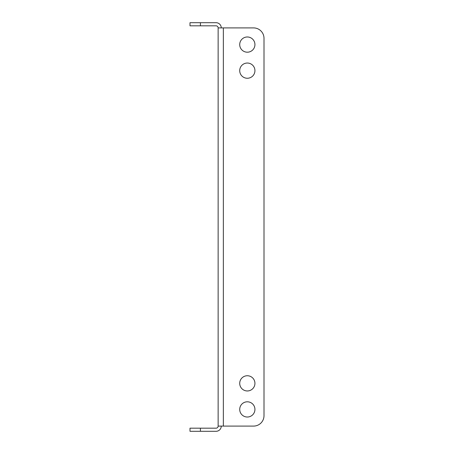 <?xml version="1.0" encoding="UTF-8"?>
<svg xmlns="http://www.w3.org/2000/svg" width="454" height="454" viewBox="0 0 454 454"><rect width="100%" height="100%" fill="white"/><g stroke="black" fill="none" stroke-linecap="round" stroke-linejoin="round"><path stroke-width="0.68" d="M239.718 409.412A7.61 7.61 0 0 1 247.328 401.801A7.61 7.61 0 0 1 254.932 409.412A7.61 7.61 0 0 1 247.328 417.022A7.61 7.61 0 0 1 239.718 409.412M239.718 383.352A7.61 7.61 0 0 1 247.328 375.742A7.61 7.61 0 0 1 254.932 383.352A7.61 7.61 0 0 1 247.328 390.962A7.61 7.61 0 0 1 239.718 383.352M239.718 70.648A7.61 7.61 0 0 1 247.328 63.038A7.61 7.61 0 0 1 254.932 70.648A7.61 7.61 0 0 1 247.328 78.258A7.61 7.61 0 0 1 239.718 70.648M239.718 44.588A7.61 7.61 0 0 1 247.328 36.978A7.61 7.61 0 0 1 254.932 44.588A7.61 7.61 0 0 1 247.328 52.199A7.61 7.61 0 0 1 239.718 44.588M223.351 426.09L223.351 27.91L218.141 27.91L218.141 426.09L253.582 426.09A10.425 10.425 0 0 0 264.001 415.665L264.001 38.335A10.425 10.425 0 0 0 253.582 27.91L223.351 27.91L253.582 27.91M264.001 38.335L264.001 415.665M221.268 426.09A5.21 5.21 0 0 1 216.053 431.3L189.999 431.3L189.999 428.173L216.053 428.173A2.083 2.083 0 0 0 218.141 426.09M218.141 27.91A2.083 2.083 0 0 0 216.053 25.827L189.999 25.827L189.999 22.7L216.053 22.7A5.21 5.21 0 0 1 221.268 27.91M200.418 428.173L200.418 431.3M200.418 22.7L200.418 25.827"/></g></svg>
